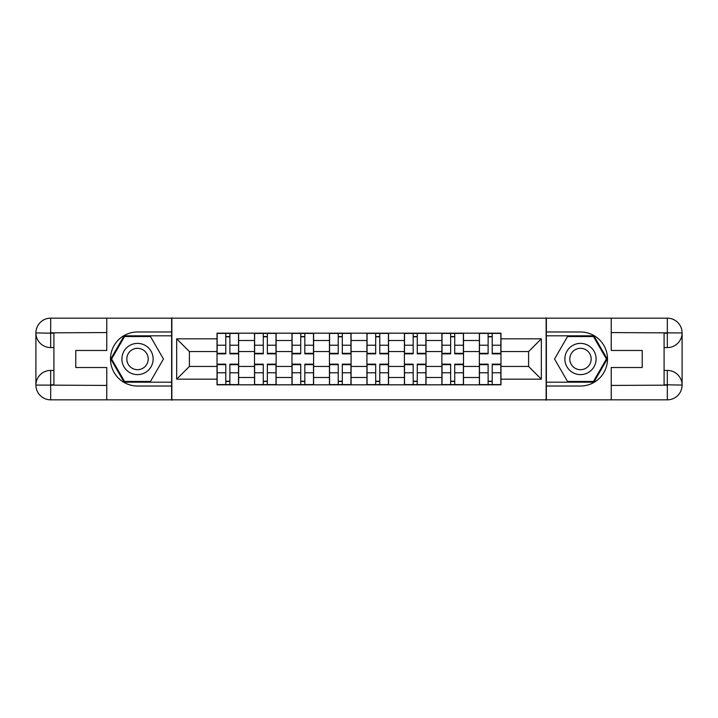 <?xml version="1.0" encoding="UTF-8"?>
<svg xmlns="http://www.w3.org/2000/svg" width="718" height="718" viewBox="0 0 718 718"><rect width="100%" height="100%" fill="white"/><g stroke="black" fill="none" stroke-linecap="round" stroke-linejoin="round"><path stroke-width="1.08" d="M100.278 399.836L617.722 399.836M617.722 318.164L100.278 318.164M254.504 384.821L254.504 340.503L238.645 340.503L238.645 384.821M238.645 340.503L238.645 333.179M254.504 340.503L254.504 333.179M276.125 333.179L276.125 384.821M291.975 384.821L291.975 333.179M313.595 333.179L313.595 384.821M329.454 384.821L329.454 333.179M351.075 333.179L351.075 384.821M366.925 384.821L366.925 333.179M388.546 333.179L388.546 384.821M404.405 384.821L404.405 333.179M426.025 333.179L426.025 384.821M441.875 384.821L441.875 333.179M463.496 333.179L463.496 384.821M479.355 384.821L479.355 333.179M479.355 366.449L463.496 366.449M441.875 366.449L426.025 366.449M404.405 366.449L388.546 366.449M366.925 366.449L351.075 366.449M329.454 366.449L313.595 366.449M291.975 366.449L276.125 366.449M254.504 366.449L238.645 366.449M479.355 351.551L463.496 351.551M441.875 351.551L426.025 351.551M404.405 351.551L388.546 351.551M366.925 351.551L351.075 351.551M329.454 351.551L313.595 351.551M291.975 351.551L276.125 351.551M254.504 351.551L238.645 351.551M189.399 366.449L217.024 366.449L217.024 351.551L189.399 351.551L189.399 366.449L176.673 379.176L176.673 338.824L217.024 338.824L217.024 351.551M500.976 351.551L500.976 366.449L528.601 366.449L528.601 351.551L500.976 351.551L500.976 333.179L217.024 333.179L217.024 338.824M500.976 338.824L541.327 338.824L541.327 379.176L500.976 379.176L500.976 366.449M217.024 366.449L217.024 384.821L500.976 384.821L500.976 379.176M217.024 379.176L176.673 379.176M546.138 400.195L546.138 317.805M171.862 400.195L171.862 317.805M229.877 381.222L225.793 381.222M225.793 336.778L229.877 336.778M267.356 381.222L263.273 381.222M263.273 336.778L267.356 336.778M304.827 381.222L300.743 381.222M300.743 336.778L304.827 336.778M342.306 381.222L338.223 381.222M338.223 336.778L342.306 336.778M379.777 381.222L375.694 381.222M375.694 336.778L379.777 336.778M417.257 381.222L413.173 381.222M413.173 336.778L417.257 336.778M454.727 381.222L450.644 381.222M450.644 336.778L454.727 336.778M492.207 381.222L488.123 381.222M488.123 336.778L492.207 336.778M176.673 338.824L189.399 351.551M528.601 366.449L541.327 379.176M528.601 351.551L541.327 338.824M229.877 353.839L229.877 333.412L238.529 333.412L238.529 353.839L229.877 353.839M225.793 336.536L229.877 336.536M229.877 333.412L217.15 333.412L217.15 353.839L225.793 353.839L225.793 333.412L222.311 333.412M225.793 364.161L225.793 384.588L217.15 384.588L217.15 364.161L225.793 364.161M229.877 381.464L225.793 381.464M225.793 384.588L238.529 384.588L238.529 364.161L229.877 364.161L229.877 384.588L233.359 384.588M267.356 353.839L267.356 333.412L275.999 333.412L275.999 353.839L267.356 353.839M263.273 336.536L267.356 336.536M267.356 333.412L254.621 333.412L254.621 353.839L263.273 353.839L263.273 333.412L259.79 333.412M304.827 353.839L304.827 333.412L313.479 333.412L313.479 353.839L304.827 353.839M300.743 336.536L304.827 336.536M304.827 333.412L292.1 333.412L292.1 353.839L300.743 353.839L300.743 333.412L297.261 333.412M53.913 347.593L50.673 347.593A14.773 14.773 0 0 1 35.9 332.937A14.773 14.773 0 0 1 50.673 318.164L171.629 318.164L171.629 331.976L137.515 331.976A27.024 27.024 0 0 0 110.491 359A27.024 27.024 0 0 0 137.515 386.024L171.629 386.024L171.629 399.836L50.673 399.836A14.773 14.773 0 0 1 35.9 385.063A14.773 14.773 0 0 1 50.673 370.407L53.913 370.407M171.629 386.024L171.629 331.976M106.767 318.164L106.767 350.474L75.776 350.474L75.776 367.526L106.767 367.526L106.767 399.836M50.673 347.593A14.773 14.773 0 0 1 35.9 332.937L50.673 333.179L50.673 347.593A14.773 14.773 0 0 1 35.9 332.937L35.9 385.063L106.767 385.422M50.673 385.422L50.673 399.836A14.773 14.773 0 0 1 35.9 385.063A14.773 14.773 0 0 1 50.673 370.407L50.673 384.821L53.913 384.821L53.913 333.179L50.673 333.179M171.629 335.818L124.133 335.818L110.743 359L124.133 382.182L171.629 382.182M664.087 370.407L667.327 370.407A14.773 14.773 0 0 1 682.1 385.063A14.773 14.773 0 0 1 667.327 399.836L546.371 399.836L546.371 386.024L580.485 386.024A27.024 27.024 0 0 0 607.509 359A27.024 27.024 0 0 0 580.485 331.976L546.371 331.976L546.371 318.164L667.327 318.164A14.773 14.773 0 0 1 682.1 332.937A14.773 14.773 0 0 1 667.327 347.593L664.087 347.593M546.371 331.976L546.371 386.024M611.233 399.836L611.233 367.526L642.224 367.526L642.224 350.474L611.233 350.474L611.233 318.164M667.327 370.407A14.773 14.773 0 0 1 682.1 385.063L667.327 384.821L667.327 370.407A14.773 14.773 0 0 1 682.1 385.063L682.1 332.937L611.233 332.578M667.327 332.578L667.327 318.164A14.773 14.773 0 0 1 682.1 332.937A14.773 14.773 0 0 1 667.327 347.593L667.327 333.179L664.087 333.179L664.087 384.821L667.327 384.821M546.371 382.182L593.867 382.182L607.257 359L593.867 335.818L546.371 335.818M121.898 359A15.616 15.616 0 0 0 137.515 374.616A15.616 15.616 0 0 0 153.131 359A15.616 15.616 0 0 0 137.515 343.384A15.616 15.616 0 0 0 121.898 359M126.826 359A10.689 10.689 0 0 0 137.515 369.689A10.689 10.689 0 0 0 148.204 359A10.689 10.689 0 0 0 137.515 348.311A10.689 10.689 0 0 0 126.826 359M150.484 336.536L163.453 359L150.484 381.464L124.546 381.464L111.577 359L124.546 336.536L150.484 336.536M564.869 359A15.616 15.616 0 0 0 580.485 374.616A15.616 15.616 0 0 0 596.102 359A15.616 15.616 0 0 0 580.485 343.384A15.616 15.616 0 0 0 564.869 359M569.796 359A10.689 10.689 0 0 0 580.485 369.689A10.689 10.689 0 0 0 591.174 359A10.689 10.689 0 0 0 580.485 348.311A10.689 10.689 0 0 0 569.796 359M593.454 336.536L606.423 359L593.454 381.464L567.516 381.464L554.547 359L567.516 336.536L593.454 336.536M263.273 364.161L263.273 384.588L254.621 384.588L254.621 364.161L263.273 364.161M267.356 381.464L263.273 381.464M263.273 384.588L275.999 384.588L275.999 364.161L267.356 364.161L267.356 384.588L270.839 384.588M300.743 364.161L300.743 384.588L292.1 384.588L292.1 364.161L300.743 364.161M304.827 381.464L300.743 381.464M300.743 384.588L313.479 384.588L313.479 364.161L304.827 364.161L304.827 384.588L308.309 384.588M342.306 353.839L342.306 333.412L350.949 333.412L350.949 353.839L342.306 353.839M338.223 336.536L342.306 336.536M342.306 333.412L329.571 333.412L329.571 353.839L338.223 353.839L338.223 333.412L334.741 333.412M379.777 353.839L379.777 333.412L388.429 333.412L388.429 353.839L379.777 353.839M375.694 336.536L379.777 336.536M379.777 333.412L367.051 333.412L367.051 353.839L375.694 353.839L375.694 333.412L372.211 333.412M417.257 353.839L417.257 333.412L425.9 333.412L425.9 353.839L417.257 353.839M413.173 336.536L417.257 336.536M417.257 333.412L404.521 333.412L404.521 353.839L413.173 353.839L413.173 333.412L409.691 333.412M338.223 364.161L338.223 384.588L329.571 384.588L329.571 364.161L338.223 364.161M342.306 381.464L338.223 381.464M338.223 384.588L350.949 384.588L350.949 364.161L342.306 364.161L342.306 384.588L345.789 384.588M375.694 364.161L375.694 384.588L367.051 384.588L367.051 364.161L375.694 364.161M379.777 381.464L375.694 381.464M375.694 384.588L388.429 384.588L388.429 364.161L379.777 364.161L379.777 384.588L383.259 384.588M413.173 364.161L413.173 384.588L404.521 384.588L404.521 364.161L413.173 364.161M417.257 381.464L413.173 381.464M413.173 384.588L425.9 384.588L425.9 364.161L417.257 364.161L417.257 384.588L420.739 384.588M454.727 353.839L454.727 333.412L463.379 333.412L463.379 353.839L454.727 353.839M450.644 336.536L454.727 336.536M454.727 333.412L442.001 333.412L442.001 353.839L450.644 353.839L450.644 333.412L447.161 333.412M450.644 364.161L450.644 384.588L442.001 384.588L442.001 364.161L450.644 364.161M454.727 381.464L450.644 381.464M450.644 384.588L463.379 384.588L463.379 364.161L454.727 364.161L454.727 384.588L458.21 384.588M492.207 353.839L492.207 333.412L500.85 333.412L500.85 353.839L492.207 353.839M488.123 336.536L492.207 336.536M492.207 333.412L479.471 333.412L479.471 353.839L488.123 353.839L488.123 333.412L484.641 333.412M488.123 364.161L488.123 384.588L479.471 384.588L479.471 364.161L488.123 364.161M492.207 381.464L488.123 381.464M488.123 384.588L500.85 384.588L500.85 364.161L492.207 364.161L492.207 384.588L495.689 384.588M441.875 340.503L426.025 340.503M404.405 340.503L388.546 340.503M366.925 340.503L351.075 340.503M329.454 340.503L313.595 340.503M291.975 340.503L276.125 340.503M479.355 340.503L463.496 340.503M441.875 377.497L426.025 377.497M404.405 377.497L388.546 377.497M366.925 377.497L351.075 377.497M329.454 377.497L313.595 377.497M291.975 377.497L276.125 377.497M254.504 377.497L238.645 377.497M479.355 377.497L463.496 377.497M229.877 353.328L238.529 353.328M229.877 345.214L238.529 345.214M217.15 353.328L225.793 353.328M217.15 345.214L225.793 345.214M225.793 364.672L217.15 364.672M225.793 372.786L217.15 372.786M238.529 364.672L229.877 364.672M238.529 372.786L229.877 372.786M267.356 353.328L275.999 353.328M267.356 345.214L275.999 345.214M254.621 353.328L263.273 353.328M254.621 345.214L263.273 345.214M304.827 353.328L313.479 353.328M304.827 345.214L313.479 345.214M292.1 353.328L300.743 353.328M292.1 345.214L300.743 345.214M106.767 332.578L50.332 332.838M35.9 385.063A14.773 14.773 0 0 1 50.673 370.407M35.9 332.937A14.773 14.773 0 0 1 50.673 318.164L50.673 332.578M611.233 385.422L667.668 385.162M682.1 332.937A14.773 14.773 0 0 1 667.327 347.593M682.1 385.063A14.773 14.773 0 0 1 667.327 399.836L667.327 385.422M263.273 364.672L254.621 364.672M263.273 372.786L254.621 372.786M275.999 364.672L267.356 364.672M275.999 372.786L267.356 372.786M300.743 364.672L292.1 364.672M300.743 372.786L292.1 372.786M313.479 364.672L304.827 364.672M313.479 372.786L304.827 372.786M342.306 353.328L350.949 353.328M342.306 345.214L350.949 345.214M329.571 353.328L338.223 353.328M329.571 345.214L338.223 345.214M379.777 353.328L388.429 353.328M379.777 345.214L388.429 345.214M367.051 353.328L375.694 353.328M367.051 345.214L375.694 345.214M417.257 353.328L425.9 353.328M417.257 345.214L425.9 345.214M404.521 353.328L413.173 353.328M404.521 345.214L413.173 345.214M338.223 364.672L329.571 364.672M338.223 372.786L329.571 372.786M350.949 364.672L342.306 364.672M350.949 372.786L342.306 372.786M375.694 364.672L367.051 364.672M375.694 372.786L367.051 372.786M388.429 364.672L379.777 364.672M388.429 372.786L379.777 372.786M413.173 364.672L404.521 364.672M413.173 372.786L404.521 372.786M425.9 364.672L417.257 364.672M425.9 372.786L417.257 372.786M454.727 353.328L463.379 353.328M454.727 345.214L463.379 345.214M442.001 353.328L450.644 353.328M442.001 345.214L450.644 345.214M450.644 364.672L442.001 364.672M450.644 372.786L442.001 372.786M463.379 364.672L454.727 364.672M463.379 372.786L454.727 372.786M492.207 353.328L500.85 353.328M492.207 345.214L500.85 345.214M479.471 353.328L488.123 353.328M479.471 345.214L488.123 345.214M488.123 364.672L479.471 364.672M488.123 372.786L479.471 372.786M500.85 364.672L492.207 364.672M500.85 372.786L492.207 372.786"/></g></svg>
